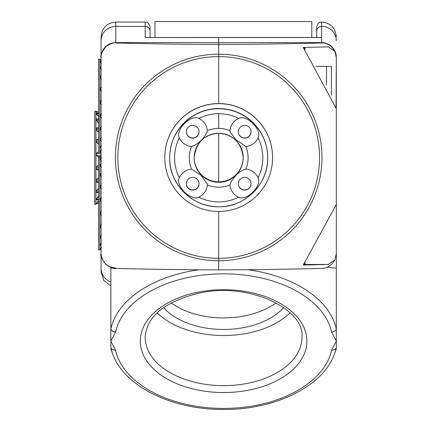 <?xml version="1.0" encoding="UTF-8"?>
<svg xmlns="http://www.w3.org/2000/svg" width="431" height="431" viewBox="0 0 431 431"><rect width="100%" height="100%" fill="white"/><g stroke="black" fill="none" stroke-linecap="round" stroke-linejoin="round"><path stroke-width="0.65" d="M101.069 140.414L101.069 120.464M101.069 140.398L101.069 191.429M101.069 263.179L101.069 264.607M101.069 256.208L101.069 249.166L100.197 249.156L101.069 249.156M100.579 151.55L99.841 152.288L99.841 59.171L101.42 60.798L100.197 59.537L101.069 59.537L101.069 52.485M101.069 44.468L101.069 46.069M218.689 37.519L218.689 56.606L218.689 37.47L145.177 37.519L320.201 37.519M218.689 56.606L218.689 103.65A53.907 53.907 180 0 0 164.777 157.557A53.907 53.907 180 0 0 218.689 211.465L218.689 260.728L218.689 211.465A53.907 53.907 180 0 0 272.597 157.557A53.907 53.907 180 0 0 218.689 103.65L218.689 56.606A100.859 100.859 0 0 1 319.549 157.466A100.859 100.859 0 0 1 218.689 258.325A100.859 100.859 -0 0 1 117.825 157.466A100.859 100.859 -0 0 1 218.689 56.606M218.689 108.553L218.689 108.763A49.01 49.01 180 0 0 169.679 157.773A49.01 49.01 180 0 0 218.689 206.778L218.689 206.778A49.01 49.01 180 0 0 267.694 157.773A49.01 49.01 180 0 0 218.689 108.763L218.689 108.553A49.01 49.01 0 0 1 267.694 157.557L267.694 157.773C268.373 183.962 244.878 207.456 218.689 206.778C192.501 207.456 169.006 183.962 169.679 157.773L169.679 157.557A49.01 49.01 -0 0 1 218.689 108.553M230.019 130.668A14.702 14.702 0 0 1 238.58 118.433C246.365 114.08 262.377 129.656 258.056 137.915A14.702 14.702 0 0 1 245.821 146.47L235.859 139.687L230.084 131.811L230.019 130.668A29.405 29.405 180 0 0 218.689 128.4L218.689 113.698L218.689 128.4A29.405 29.405 180 0 0 207.354 130.668L207.289 131.811C203.292 139.402 198.044 144.283 191.553 146.47A14.702 14.702 -0 0 1 179.318 137.915C174.911 129.936 190.96 113.994 198.799 118.433A14.702 14.702 -0 0 1 207.354 130.668M243.192 157.773C241.365 142.521 233.198 134.348 218.689 133.271L218.689 182.275L218.689 133.271A24.502 24.502 0 0 1 243.192 157.773A24.502 24.502 0 0 1 218.689 182.275A24.502 24.502 -0 0 1 194.182 157.773A24.502 24.502 -0 0 1 218.689 133.271C204.181 134.348 196.013 142.521 194.182 157.773M331.638 332.129L336.309 341.11L331.638 350.096A109.027 67.295 0 0 1 223.587 408.405A109.027 67.295 0 0 1 115.535 350.096L110.869 341.11L115.535 332.129A109.027 67.295 0 0 1 223.587 273.82A109.027 67.295 0 0 1 331.638 332.129A4.903 3.82 -12.3 0 0 336.309 328.95L336.309 253.547L334.952 259.78C330.017 268.174 323.573 268.465 321.607 268.432C279.175 269.429 244.867 269.898 218.689 269.838L218.689 260.728L218.689 269.838C192.506 269.898 158.204 269.429 115.772 268.432C113.929 268.992 110.692 267.726 106.064 264.629C101.748 259.144 100.084 255.502 101.069 253.714L101.069 36.743C101.937 27.81 106.84 22.913 115.772 22.04L145.177 22.04L145.177 37.519M191.553 169.135L200.894 175.255L207.289 183.789L207.354 184.937A14.702 14.702 -0 0 1 198.799 197.172C190.836 201.557 174.9 185.513 179.318 177.691A14.702 14.702 -0 0 1 191.553 169.135A29.405 29.405 180 0 1 191.553 146.47M199.068 183.741A6.373 6.373 180 0 0 192.695 177.367A6.373 6.373 180 0 0 186.327 183.741A6.373 6.373 180 0 0 192.695 190.114A6.373 6.373 180 0 0 199.068 183.741M199.068 131.762A6.373 6.373 180 0 0 192.695 125.389A6.373 6.373 180 0 0 186.327 131.762A6.373 6.373 180 0 0 192.695 138.13A6.373 6.373 180 0 0 199.068 131.762M186.327 183.644A6.373 6.373 180 0 0 192.695 189.92A6.373 6.373 180 0 0 199.068 183.644M186.327 131.665A6.373 6.373 180 0 0 192.695 137.942A6.373 6.373 180 0 0 199.068 131.665M194.182 157.557A24.502 24.502 180 0 0 218.689 181.85A24.502 24.502 180 0 0 243.192 157.557M164.777 157.557L164.777 157.466A53.907 53.907 -0 0 1 218.689 103.559A53.907 53.907 0 0 1 272.597 157.466L272.597 157.557M146.578 37.519L145.883 37.47M150.074 37.47L150.074 26.943L150.074 37.47M101.069 93.462L101.069 98.29M101.069 213.744L101.069 218.431M115.772 268.034C106.84 267.161 101.937 262.263 101.069 253.331L101.069 271.983L103.763 280.473L110.869 285.845M101.069 57.684C100.084 55.766 101.748 52.043 106.064 46.51C110.692 43.493 113.929 42.324 115.772 42.998C158.204 43.994 192.506 44.463 218.689 44.404C244.867 44.463 279.175 43.994 321.607 42.998C323.573 42.868 330.017 42.868 334.952 51.408L336.309 57.517L336.088 108.057M290.074 312.787A78.415 48.396 0 0 1 157.105 312.787M115.535 350.096A4.903 3.82 167.7 0 1 110.869 347.688L110.869 328.95A4.903 3.82 12.3 0 0 115.535 332.129M198.987 269.779A113.736 70.199 180 0 0 110.869 328.95L110.869 347.688A113.736 70.199 180 0 0 112.766 354.11C124.187 386.451 172.098 409.671 222.838 409.45C274.089 410.113 322.889 386.785 334.413 354.11A113.736 70.199 180 0 0 336.309 347.688L336.309 328.95L336.309 347.688A4.903 3.82 -167.7 0 1 331.638 350.096M336.309 57.517L336.309 268.179L327.091 267.268M112.518 268.001L110.869 268.179L110.869 328.95M276.072 302.837A68.61 42.351 0 0 1 195.195 314.113A68.61 42.351 0 0 1 171.107 302.837M283.69 307.556A68.61 42.351 0 0 1 195.195 325.68A68.61 42.351 0 0 1 163.489 307.556M154.977 37.47L154.977 21.55L311.802 21.55L311.802 37.47M331.407 95.515L331.407 66.336L315.88 66.336M326.504 66.336L326.504 84.875M334.952 259.78L328.314 264.451L303.257 265.038L336.309 204.499L336.309 108.741L303.257 47.442L328.314 46.855L334.952 51.408M316.704 37.47L316.704 31.156L316.704 37.47M336.309 40.633A14.702 14.218 180 0 0 321.607 26.415L321.607 22.04C320.152 22.983 319.037 20.241 316.704 26.943L316.704 31.156A4.903 4.741 0 0 1 321.607 26.415L321.607 42.998M238.58 197.172A14.702 14.702 0 0 1 230.019 184.937L230.084 183.789C234.523 175.67 239.771 170.784 245.821 169.135A14.702 14.702 0 0 1 258.056 177.691C262.393 185.465 246.818 201.471 238.58 197.172A44.107 44.107 0 0 1 218.689 201.907A44.107 44.107 180 0 1 198.799 197.172M238.305 183.741A6.373 6.373 180 0 0 244.679 190.114A6.373 6.373 180 0 0 251.047 183.741A6.373 6.373 180 0 0 244.679 177.367A6.373 6.373 180 0 0 238.305 183.741M238.305 183.644A6.373 6.373 180 0 0 244.679 189.92A6.373 6.373 180 0 0 251.047 183.644M238.305 131.762A6.373 6.373 180 0 0 244.679 138.13A6.373 6.373 180 0 0 251.047 131.762A6.373 6.373 180 0 0 244.679 125.389A6.373 6.373 180 0 0 238.305 131.762M238.305 131.665A6.373 6.373 180 0 0 244.679 137.942A6.373 6.373 180 0 0 251.047 131.665M336.309 204.499L336.309 253.547M328.314 264.451L303.634 264.451M303.871 48.423L304.943 48.423L304.943 50.071M303.499 47.836L304.943 47.836L304.943 48.423M303.887 264.058L304.943 264.058L304.943 262.474M98.618 203.346L98.618 156.787L99.841 156.787L99.841 249.905L98.618 249.905L98.618 203.346M101.069 244.576L100.197 244.576L101.42 242.917L100.197 244.576L100.31 245.465L101.069 245.352M101.069 248.886L100.197 248.886L101.42 247.464L100.197 249.156M100.617 245.352L101.069 245.465M101.069 238.127L100.197 237.815L101.069 237.815M101.42 234.857L100.197 236.597L100.197 237.815M101.069 227.767L100.197 227.218L101.069 227.218M101.42 223.996L100.197 225.666L100.197 227.218M101.42 215.392L100.197 214.498L101.069 214.498M101.42 211.298L100.197 212.752L100.197 214.498M101.42 202.08L100.197 200.787L101.069 200.787M101.42 197.894L100.197 198.998L100.197 200.787M101.42 188.886L100.197 187.307L101.069 187.307M101.42 184.98L100.197 185.637L100.197 187.307M101.42 176.974L100.197 175.25L101.069 175.25M101.069 173.402L100.197 173.844L100.197 175.25M101.42 167.406L100.197 165.687L101.42 167.406M100.919 164.674L100.197 164.674L100.197 165.687L101.069 165.687M101.42 161.027L100.197 159.47L101.42 161.027M100.38 158.942L100.197 159.47L101.069 159.47M101.42 158.414L100.197 157.153L101.42 158.414M94.691 157.794L94.691 111.236L95.919 111.236L95.919 204.353L94.691 204.353L94.691 157.794M98.618 199.02L96.275 199.02L97.498 197.366L96.275 199.02L96.275 199.801L98.618 199.801M98.618 203.335L96.275 203.335L97.498 201.913L96.275 203.604L98.618 203.604M98.618 201.913L97.498 201.913L98.618 200.781M96.689 199.801L98.618 199.914M98.618 197.366L97.498 197.366L98.618 196.304M98.618 192.576L96.576 192.576L96.275 192.264L98.618 192.264M98.618 189.306L97.498 189.306L96.275 191.046L96.275 192.264M97.498 189.306L98.618 188.406M97.498 182.076L96.856 182.259L96.275 181.666L98.618 181.666M98.618 178.445L97.498 178.445L96.275 180.115L96.275 181.666M97.498 178.445L98.618 177.787M98.618 165.746L97.498 165.746L96.275 167.196L96.275 168.947L97.191 169.879L98.618 169.879M97.498 165.746L98.618 165.391M98.834 156.787L97.498 156.528L96.275 155.235L101.069 155.235M97.498 152.342L101.069 152.342L97.368 152.337L96.275 153.447L96.275 155.235M98.618 143.841L97.498 143.329L96.275 141.751L98.618 141.751M98.618 139.326L97.018 139.326L97.498 139.423L96.275 140.08L96.275 141.751M98.618 132.204L97.498 131.417L96.275 129.693L98.618 129.693M98.618 127.851L96.706 127.851L96.275 128.293L96.275 129.693M98.618 122.84L96.275 120.136L97.498 121.849L98.618 121.849M98.618 119.123L96.275 119.123L96.997 119.123L96.275 119.123L96.275 120.136L98.618 120.136M98.618 116.585L96.275 113.919L97.498 115.476L98.618 115.476M96.458 113.391L96.275 113.919L98.618 113.919M97.972 113.342L96.275 111.602L97.498 112.863L98.618 112.863M99.841 152.288L98.618 152.288L98.618 59.171L99.841 59.171M101.069 146.96L100.197 146.96L101.42 145.301L100.197 146.96L100.31 147.849L101.069 147.736M101.069 151.27L100.197 151.27L101.42 149.848L100.197 151.27L101.069 151.54L100.24 151.54M100.617 147.736L101.069 147.849M101.069 140.511L100.197 140.199L101.069 140.199M101.42 137.241L100.197 138.981L100.197 140.199M101.069 130.151L100.197 129.602L101.069 129.602M101.42 126.38L100.197 128.05L100.197 129.602M101.42 117.776L100.197 116.882L101.069 116.882M101.42 113.682L100.197 115.136L100.197 116.882M101.42 104.464L100.197 103.171L101.069 103.171M101.42 100.278L100.197 101.382L100.197 103.171M101.42 91.27L100.197 89.691L101.069 89.691M101.42 87.364L100.197 88.021L100.197 89.691M101.42 79.358L100.197 77.634L101.069 77.634M101.069 75.786L100.197 76.228L100.197 77.634M101.42 69.79L100.197 68.071L101.42 69.79M100.919 67.058L100.197 67.058L100.197 68.071L101.069 68.071M101.42 63.411L100.197 61.854L101.42 63.411M100.38 61.326L100.197 61.854L101.069 61.854M207.354 184.937A29.405 29.405 180 0 0 230.019 184.937M179.318 177.691A44.107 44.107 -0 0 1 179.318 137.915M238.58 118.433A44.107 44.107 0 0 0 218.689 113.698A44.107 44.107 180 0 0 198.799 118.433M150.074 31.156A4.903 4.741 180 0 0 145.177 26.415L115.772 26.415A14.702 14.218 180 0 0 101.069 40.633M218.689 54.182A103.273 103.273 180 0 0 115.411 157.455A103.273 103.273 180 0 0 218.689 260.728A103.273 103.273 180 0 0 321.962 157.455A103.273 103.273 180 0 0 218.689 54.182M115.772 42.998L115.772 42.61A14.702 14.702 180 0 0 101.069 57.312M115.772 22.04L115.772 42.61L321.607 42.61A14.702 14.702 180 0 1 336.309 57.312M110.869 281.906A14.702 14.261 180 0 1 101.069 268.459M306.904 341.11A83.312 51.424 180 0 0 181.93 296.576A83.312 51.424 180 0 0 181.93 385.648A83.312 51.424 180 0 0 306.904 341.11M302.002 337.257A78.415 48.396 0 0 1 223.587 385.653A78.415 48.396 0 0 1 145.177 337.257C146.583 316.284 164.728 301.528 199.612 292.994C248.703 281.971 304.879 308.882 302.002 337.257M336.309 328.95A113.736 70.199 180 0 0 247.68 269.709M258.056 137.915A44.107 44.107 0 0 1 258.056 177.691M245.821 169.135A29.405 29.405 180 0 0 245.821 146.47M100.197 236.597L101.069 236.597M100.197 225.666L101.069 225.666M100.197 212.752L101.069 212.752M100.197 198.998L101.069 198.998M100.197 185.637L101.069 185.637M100.197 173.844L101.069 173.844M100.197 164.674L101.069 164.674M100.197 157.153L101.069 157.153L99.841 156.787M100.197 158.942L101.069 158.942M96.275 191.046L98.618 191.046M96.275 168.947L98.618 168.947M97.498 169.836L98.618 169.836M96.275 180.115L98.618 180.115M97.498 156.528L101.069 156.528M96.275 167.196L98.618 167.196M97.498 143.329L98.618 143.329M96.275 153.447L101.069 153.447M97.498 131.417L98.618 131.417M96.275 140.08L98.618 140.08M96.275 128.293L98.618 128.293M96.275 111.602L98.618 111.602L96.275 111.591L95.919 111.236M96.275 113.391L98.618 113.391M100.197 138.981L101.069 138.981M100.197 128.05L101.069 128.05M100.197 115.136L101.069 115.136M100.197 101.382L101.069 101.382M100.197 88.021L101.069 88.021M100.197 76.228L101.069 76.228M100.197 67.058L101.069 67.058M100.197 61.326L101.069 61.326M145.177 22.04C146.648 22.983 147.768 20.257 150.074 26.943M334.413 354.11L336.309 349.04M112.766 354.11L110.869 349.04M336.266 273.082L336.309 271.983M321.607 22.04C330.534 22.913 335.437 27.81 336.309 36.743M320.896 37.47L218.689 37.47M100.579 249.166L99.841 249.905M100.779 227.81L101.069 227.81M100.396 164.475L101.069 164.475M100.245 158.894L101.069 158.894M96.657 203.615L95.919 204.353M96.856 182.259L98.618 182.259M96.469 118.924L98.618 118.924M96.323 113.342L98.618 113.342M96.285 203.615L98.618 203.615M100.779 130.194L101.069 130.194M100.396 66.859L101.069 66.859M100.245 61.277L101.069 61.277M100.197 59.532L101.069 59.532"/></g></svg>
